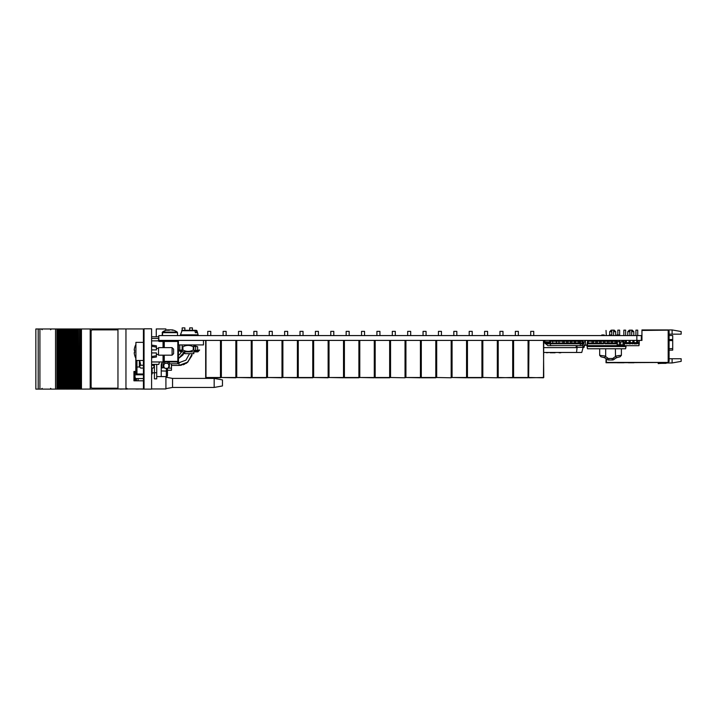 <?xml version="1.0" encoding="UTF-8"?>
<svg xmlns="http://www.w3.org/2000/svg" width="717" height="717" viewBox="0 0 717 717"><rect width="100%" height="100%" fill="white"/><g stroke="black" fill="none" stroke-linecap="round" stroke-linejoin="round"><path stroke-width="1.08" d="M636.848 335.583L641.339 335.583L641.339 340.405L636.848 340.405L636.848 335.583L158.824 335.583L158.824 340.252A0.6 0.6 0 0 0 159.434 340.862L163.046 340.862A0.6 0.6 0 0 1 163.655 341.462L164.256 341.462L164.256 347.646M636.848 340.405L158.842 340.405M598.829 341.238L598.829 340.405L598.812 341.238M598.785 341.238L598.785 340.405M598.749 341.238L598.749 340.405M598.856 341.238L598.856 340.405M549.751 340.405L549.751 341.91L544.929 341.91L544.929 340.405M561.796 341.238L561.796 340.405M556.966 341.238L556.966 340.405M570.517 340.709L569.056 340.709M621.944 340.405L621.944 341.91L619.676 341.91L619.605 340.405M622.015 340.405L621.944 341.91M599.134 340.405L599.134 341.238M581.057 340.405L581.057 341.238M582.168 341.884L582.751 341.884M567.998 341.238L580.152 341.238L580.152 340.405L580.474 343.049L575.661 343.049M619.676 341.91L619.676 340.405L619.649 341.91M582.778 341.884L584.982 341.884L582.778 341.884M585.018 341.91L585.018 340.405L585.027 341.91L582.751 341.91L585.018 341.91L582.751 341.91L585.009 341.91L582.751 341.91L582.751 340.405M545.834 341.884L546.578 341.884M563.338 341.158L563.338 340.405M562.433 341.238L562.433 340.405M592.009 340.405L592.009 341.238M586.972 345.227L585.377 345.227L585.377 340.405L585.377 345.262L583.862 345.262L583.862 341.91M497.804 347.494L497.616 346.705L497.804 347.494M497.661 345.594L497.903 346.625L497.661 345.594M576.199 340.405L575.661 340.709M574.308 340.709L571.924 340.709M566.645 340.709L563.338 340.709M555.245 340.709L552.771 340.709M551.364 340.709L549.751 340.709M576.199 345.612L576.199 347.628L543.755 347.628M576.199 340.709L576.199 341.238M584.561 345.262L584.014 347.494L583.136 347.189L583.781 347.189L584.247 345.262M576.907 345.612L577.104 347.342L576.199 347.342M582.294 344.223L583.136 347.342L581.756 352.468L543.755 352.468M576.531 352.468L577.104 347.342L583.136 347.342M543.925 352.468L546.596 352.468M546.596 352.773L549.347 352.468M552.601 352.773L550.172 352.773L554.671 352.773L552.368 352.468M552.744 352.773L555.083 352.773L551.938 352.468M559.117 352.468L556.204 352.468M559.081 352.773L560.811 352.773L559.296 352.468M551.938 352.773L554.671 352.468M558.149 345.612L547.824 345.684L545.942 343.873A1.058 1.058 0 0 1 544.902 343.031L544.579 341.435L543.755 341.31M545.789 342.851L545.601 341.91L546.39 342.968L546.605 341.767M550.324 342.968L546.39 342.968L546.39 343.873L550.324 343.873M549.751 341.158L551.364 341.158L551.364 340.405M551.364 341.158L552.735 341.202L552.735 340.405L552.735 341.238L552.771 340.405L552.771 341.238L552.771 340.405L552.771 341.158L556.509 341.346L556.562 340.405L556.562 341.238M556.598 340.405L556.966 341.158M544.929 340.53A1.058 1.058 0 0 0 544.427 340.405M626.541 343.425L625.179 343.425M634.195 343.425L632.842 343.425M638.031 343.425L636.669 343.425M634.195 343.873L636.669 343.873M638.031 343.873L639.25 343.873L639.241 342.914M625.179 343.873L624.175 343.425L624.489 345.684L638.928 345.684L639.25 343.873M630.368 343.425L632.842 343.873M626.541 343.873L629.015 343.425M630.368 343.873L629.015 343.873M568.348 341.158L566.645 341.158L566.645 340.405M569.307 341.202L569.307 341.202A0.977 0.977 0 0 0 568.348 340.405M564.171 343.802L564.171 343.004L562.818 343.004L562.818 343.802L570.472 343.802L570.472 343.049L571.834 343.049L571.834 343.802L580.528 343.802L580.241 345.612L582.052 345.612L582.374 343.049L580.528 343.049L580.205 341.238L580.474 343.049M580.51 343.802L580.196 345.612L580.528 343.802L582.822 343.802A0.977 0.977 0 0 0 583.781 343.004L583.862 342.601M580.152 341.238L582.052 341.238L582.374 343.049L583.235 341.91L583.046 342.86M590.091 341.238L590.055 340.405M590.091 341.158L588.29 341.158L588.29 340.405L588.29 341.238L589.652 341.158L588.29 341.158M593.479 340.405L593.882 341.238L593.882 340.405M613.071 341.158L613.035 340.405L613.071 341.158M616.459 340.405L616.898 341.238L615.105 341.158L615.105 340.405M608.742 340.405L608.742 341.346L607.38 341.346L607.38 343.802L607.38 343.004L608.742 343.004L608.742 343.802L609.199 340.405M586.972 345.612L586.972 344.85M623.055 345.612L623.055 344.85L623.055 345.612M626.165 345.684L625.618 348.776M605.408 340.405L605.408 341.158L603.615 341.238M603.902 341.158L603.902 340.405M601.142 340.405L601.142 341.238L601.545 340.405M597.754 341.238L597.709 340.405M597.754 341.158L595.89 341.158L595.89 340.405M623.924 343.425L623.924 342.663L639.241 342.663L639.241 343.425L623.924 343.425M639.241 340.405L639.241 342.663M626.425 342.224L625.215 342.52L625.215 341.301L626.425 341.301L626.425 342.52L625.215 342.52L626.425 342.52M630.234 341.91L629.033 342.224L629.033 340.405L629.033 342.224L630.234 342.224L629.033 342.52L629.033 341.91L630.234 342.224L630.234 340.405L630.234 341.91M632.86 342.224L632.86 341.005L634.061 341.005L632.86 341.005L632.86 340.405L632.86 341.301L634.061 341.301L634.061 342.52L632.86 342.52M637.915 342.224L636.705 342.52L636.705 341.301L637.915 341.301L637.915 342.52L636.705 342.52M623.924 340.405L623.924 342.663M634.061 341.301L634.061 340.405L634.061 341.301M626.425 341.301L626.425 340.405L626.425 341.301M636.705 340.405L636.705 341.005L637.915 341.301L637.915 340.405M556.509 343.802L555.155 343.802L555.155 343.004L556.509 343.004L556.509 341.346L556.509 343.802L558.982 343.802L558.982 340.405L558.982 343.004L560.344 343.004L560.344 343.802L558.982 343.802M551.328 343.802L552.682 343.802L552.682 341.158L551.328 341.158L552.682 341.158L552.682 340.405L552.682 343.004L550.315 343.802L550.629 345.612L580.152 345.612L580.474 343.802M552.682 341.202L552.682 340.405L552.682 341.202M555.155 343.049L552.682 343.049M552.682 343.802L555.155 343.802M564.171 343.004L564.171 341.346L562.818 341.346L562.818 343.004M564.171 341.158L562.818 341.158L564.171 341.158L564.171 340.405L564.171 341.158M566.645 343.049L564.171 343.049M574.308 343.049L570.472 343.004L570.472 340.405L570.472 341.346L571.834 341.346L571.834 340.405L571.834 341.158L570.472 341.158L571.834 341.158L570.517 341.158L570.517 340.405M571.834 343.802L570.472 343.802L571.834 343.802L571.87 343.049L571.87 343.802L571.87 340.405M570.472 343.802L570.472 343.004L567.998 343.049M562.818 343.802L560.344 343.802M555.155 341.238L550.629 341.238L550.315 343.049L551.328 343.049M558.982 343.049L556.509 343.049M560.344 343.049L562.818 343.049M556.509 341.238L566.645 341.238M560.344 341.158L558.982 341.158L560.344 341.158M579.488 340.405L579.488 341.346L578.135 341.346L578.135 343.802L578.135 343.004L579.488 343.004L579.488 341.158L578.135 341.158L578.135 340.405M567.998 340.405L567.998 341.346L566.645 341.158M567.998 343.802L567.998 341.346M566.645 343.802L566.645 341.346M575.661 340.405L575.661 341.158L574.308 341.158L574.308 340.405M575.661 343.802L575.661 341.346L574.308 341.346L574.308 343.802M564.216 341.158L562.854 341.158L562.854 340.405L562.854 341.238L564.216 341.238L564.216 340.405L564.225 341.158M571.888 340.405L571.87 341.158M579.533 341.238L579.533 340.405L579.533 341.238M560.398 341.238L560.398 340.405L560.398 341.238L559.036 341.238L559.027 340.405M593.416 341.158L592.063 341.158L593.416 341.238L593.416 340.405L593.416 341.158M616.396 341.158L615.043 341.158L616.396 341.158L615.043 341.158L616.396 341.158L616.396 340.405L616.396 341.346L615.043 341.346L615.043 343.004L616.396 343.004L616.396 341.158M611.216 343.049L601.079 343.049L601.079 343.802L601.079 340.405L601.079 341.158L599.726 341.158L599.726 340.405L599.726 341.202L599.726 340.405L599.726 341.158L601.079 341.158L599.726 341.346L601.079 341.238L601.079 340.405L601.079 341.346L599.726 341.346L599.726 343.004L601.079 343.049L599.726 343.004L599.726 343.802L599.726 343.049L597.252 343.049M589.589 341.158L588.236 341.158L588.236 340.405L588.236 341.202L588.236 340.405L588.236 341.158L589.589 341.158L588.236 341.158L588.236 343.004L588.236 341.158L589.589 341.158M589.589 343.802L588.236 343.802L588.236 343.004L589.589 343.004L589.589 343.802L592.063 343.802L592.063 341.346L593.416 341.346L593.416 343.004L592.063 343.004M617.059 345.612L617.382 343.049L616.396 343.049L616.396 343.802L617.382 343.802L617.059 345.612L587.546 345.612L587.223 343.802L588.236 343.802M588.236 343.049L587.223 343.049L587.223 343.802M592.063 343.049L589.589 343.049M593.416 343.004L593.416 343.802L603.553 343.802M616.396 343.802L615.043 343.802L616.396 343.802L616.396 343.004L612.569 343.049M604.906 343.802L611.216 343.802L611.216 341.346L612.569 341.346L612.569 343.004L611.216 343.004M611.216 343.802L615.043 343.802M617.059 341.238L617.382 343.049L617.122 341.238L597.252 341.238M595.89 341.238L587.546 341.238L587.223 343.049M595.89 343.049L593.416 343.049M593.416 343.802L592.063 343.802M608.742 341.158L607.38 341.346L607.38 340.405M604.906 341.158L603.553 341.158L604.906 341.158M604.906 343.004L603.553 343.004L603.553 341.346L604.906 341.346L604.906 343.004M597.252 340.405L597.709 341.238M595.89 343.802L595.89 341.158M597.252 343.802L597.252 341.158L597.709 341.158M612.569 343.802L612.569 343.004M612.569 340.405L612.569 341.158L611.216 341.158L611.216 340.405M575.706 343.802L575.706 343.049M575.715 341.238L575.715 340.405L575.661 341.158M579.533 343.802L579.533 343.049M578.18 343.802L578.18 343.049M568.088 340.405L568.052 341.238L568.043 340.405M550.36 343.802L550.36 343.049M560.38 343.049L560.398 343.802M570.526 343.802L570.526 343.049M580.51 343.049L580.528 343.802M579.542 343.049L579.542 343.802M579.578 340.405L579.488 341.158M593.882 341.238L592.125 341.238L592.125 340.405M589.652 341.238L589.652 340.405L589.652 341.238M597.306 341.158L597.306 340.405L597.306 341.158M604.969 343.802L604.969 343.049M603.615 343.802L603.615 343.049M608.796 343.802L608.796 343.049M607.442 343.802L607.442 343.049M612.632 343.802L612.632 343.049M613.035 341.158L612.569 341.158L612.632 340.405L613.035 341.238M615.105 343.802L615.105 343.049M601.142 341.158L599.779 341.238L599.779 340.405M601.142 343.802L601.142 343.049M599.779 343.802L599.779 343.049M571.924 340.405L571.924 341.238L571.924 340.405M564.261 341.238L564.261 340.405L564.261 341.158L562.908 341.238M580.241 341.238L580.564 343.049M555.245 341.158L555.245 340.405M669.086 335.511L672.707 335.511L672.707 350.147L669.086 350.147M672.107 329.937L681.15 331.532L681.15 334.158L672.107 334.158L672.107 329.937L641.948 329.937L641.948 330.456L667.581 330.152L642.244 330.456M635.916 335.583L635.916 330.152L637.727 330.152L637.727 335.583M629.885 335.583L629.885 330.152L632.295 330.152L633.801 331.657L631.695 331.657M629.885 331.657L627.769 331.657L627.769 335.583M611.789 335.583L611.789 330.152L614.2 330.152L615.706 331.657L613.6 331.657M617.821 334.973L617.821 330.152L619.631 330.152L619.631 335.583M623.853 335.583L623.853 330.152L625.663 330.152L625.663 335.583M641.339 340.405L641.948 340.405L641.948 330.456M611.789 331.657L609.674 331.657L609.674 334.973M681.15 358.742L681.15 361.368L672.107 362.963L672.107 358.742L681.15 358.742M672.107 358.742L669.086 358.742M672.107 362.963L666.631 362.963M666.218 362.748A1.506 1.506 0 0 1 665.313 363.053A1.506 1.506 0 0 0 666.218 362.748A1.506 1.506 0 0 1 665.313 363.053A1.506 1.506 0 0 0 665.833 362.963L665.672 362.748M667.581 330.152L668.181 330.152L668.181 362.417L606.358 362.417L606.358 358.912M672.107 334.158L669.086 334.158M668.181 362.417L669.086 361.511L669.086 331.057L668.181 330.152M628.468 362.766L633.945 362.766L628.468 362.766M623.907 362.766L617.364 362.766L623.907 362.766M618.672 362.766L619.981 362.766L618.672 362.766M606.026 330.456L606.331 335.583L606.026 330.456M606.026 358.661L606.026 362.748L667.581 362.452L606.331 362.452L606.331 358.885M665.833 362.963A1.506 1.506 0 0 1 665.313 363.053A1.506 1.506 0 0 0 665.833 362.963A1.506 1.506 0 0 1 665.313 363.053A1.506 1.506 0 0 0 665.833 362.963A1.506 1.506 0 0 1 665.313 363.053A1.506 1.506 0 0 0 665.833 362.963A1.506 1.506 0 0 1 665.313 363.053L662.141 363.053A31.665 31.665 0 0 0 658.179 363.304L658.233 363.618A31.665 31.665 0 0 1 662.302 363.358L665.618 363.358A1.506 1.506 0 0 0 666.828 362.748M665.313 363.053L662.141 363.053M658.233 363.618A31.665 31.665 0 0 1 662.302 363.358A31.665 31.665 0 0 0 658.233 363.618A31.665 31.665 0 0 1 662.302 363.358A31.665 31.665 0 0 0 658.233 363.618A31.665 31.665 0 0 1 662.302 363.358A31.665 31.665 0 0 0 658.233 363.618A31.665 31.665 0 0 1 662.302 363.358A31.665 31.665 0 0 0 658.233 363.618A31.665 31.665 0 0 1 662.302 363.358A31.665 31.665 0 0 0 658.233 363.618A31.665 31.665 0 0 1 662.302 363.358A31.665 31.665 0 0 0 658.233 363.618A31.665 31.665 0 0 1 662.302 363.358A31.665 31.665 0 0 0 658.233 363.618A31.665 31.665 0 0 1 662.302 363.358A31.665 31.665 0 0 0 658.233 363.618A31.665 31.665 0 0 1 662.302 363.358A31.665 31.665 0 0 0 658.233 363.618A31.665 31.665 0 0 1 662.302 363.358A31.665 31.665 0 0 0 658.233 363.618A31.665 31.665 0 0 1 662.302 363.358L665.618 363.358M628.379 362.766L632.806 362.766L628.379 362.766M621.451 362.766L619.237 362.766L621.451 362.766M615.392 348.776L615.5 356.609L615.392 356.107L620.68 355.399A1.506 1.183 83.9 0 1 619.649 356.896L616.907 357.613A9.662 9.662 0 0 0 614.29 359.253A3.011 3.011 0 0 1 612.3 360.006L608.769 360.006A3.011 3.011 0 0 1 606.77 359.253A9.662 9.662 0 0 0 604.162 357.613L601.411 356.896A1.506 1.183 96.1 0 1 600.389 355.399L605.677 356.107L605.677 348.776M615.5 356.609L616.907 357.613A9.662 9.662 0 0 0 614.29 359.253L613.295 358.124A11.176 11.176 0 0 1 615.5 356.609M603.006 357.209L604.162 357.613L605.569 356.609A11.176 11.176 0 0 1 607.774 358.124L606.77 359.253A9.662 9.662 0 0 0 604.162 357.613M605.677 341.238L605.677 340.405M605.677 356.107L605.569 356.609M620.68 355.399L618.027 355.65M616.862 335.583L616.862 334.973L619.282 334.973L619.282 335.583M601.787 335.583L601.787 334.973L604.198 334.973L604.198 335.583M609.325 335.583L609.325 334.973L611.735 334.973L611.735 335.583M374.579 340.405L374.274 377.796L359.486 377.5L359.486 340.405M405.338 340.405L405.033 377.796L405.033 340.405M451.477 340.405L451.172 377.796L436.384 377.5L436.384 340.405M436.689 340.405L436.689 377.5L451.172 377.796L451.172 340.405M205.985 340.405L205.985 377.796L220.469 377.796L220.469 340.405M220.773 340.405L220.773 377.5L205.68 377.5L205.68 340.405M207.733 335.583L207.733 331.362L210.753 331.362L210.753 335.583M236.153 340.405L235.848 377.796L221.06 377.5L221.06 340.405M223.112 335.583L223.112 331.362L226.133 331.362L226.133 335.583M251.533 340.405L251.228 377.796L236.44 377.5L236.44 340.405M238.492 335.583L238.492 331.362L241.512 331.362L241.512 335.583M252.124 340.405L252.124 377.796L266.607 377.796L266.607 340.405M266.912 340.405L266.912 377.5L251.819 377.5L251.819 340.405M253.872 335.583L253.872 331.362L256.892 331.362L256.892 335.583M282.292 340.405L281.996 377.796L267.199 377.5L267.199 340.405M269.251 335.583L269.251 331.362L272.272 331.362L272.272 335.583M297.672 340.405L297.376 377.796L282.588 377.5L282.588 340.405M284.631 335.583L284.631 331.362L287.651 331.362L287.651 335.583M298.263 340.405L298.263 377.796L312.755 377.796L312.755 340.405M313.051 340.405L313.051 377.5L297.967 377.5L297.967 340.405M300.011 335.583L300.011 331.362L303.031 331.362L303.031 335.583M328.431 340.405L328.135 377.796L313.347 377.5L313.347 340.405M315.39 335.583L315.39 331.362L318.411 331.362L318.411 335.583M343.81 340.405L343.515 377.796L328.727 377.5L328.727 340.405M330.779 335.583L330.779 331.362L333.79 331.362L333.79 335.583M344.402 340.405L344.402 377.796L358.894 377.796L358.894 340.405M359.19 340.405L359.19 377.5L344.106 377.5L344.106 340.405M346.159 335.583L346.159 331.362L349.17 331.362L349.17 335.583M361.538 335.583L361.538 331.362L364.55 331.362L364.55 335.583M375.17 340.405L375.17 377.796L389.654 377.796L389.654 340.405M389.958 340.405L389.958 377.5L374.866 377.5L374.866 340.405M376.918 335.583L376.918 331.362L379.929 331.362L379.929 335.583M390.55 340.405L390.55 377.5L405.033 377.796L390.245 377.5L390.245 340.405M392.298 335.583L392.298 331.362L395.309 331.362L395.309 335.583M420.718 340.405L420.413 377.796L405.625 377.5L405.625 340.405M407.677 335.583L407.677 331.362L410.689 331.362L410.689 335.583M421.309 340.405L421.309 377.796L435.793 377.796L435.793 340.405M436.097 340.405L436.097 377.5L421.004 377.5L421.004 340.405M423.057 335.583L423.057 331.362L426.068 331.362L426.068 335.583M438.437 335.583L438.437 331.362L441.448 331.362L441.448 335.583M466.857 340.405L466.552 377.796L451.764 377.5L451.764 340.405M453.816 335.583L453.816 331.362L456.828 331.362L456.828 335.583M467.448 340.405L467.448 377.796L481.932 377.796L481.932 340.405M482.236 340.405L482.236 377.5L467.143 377.5L467.143 340.405M469.196 335.583L469.196 331.362L472.216 331.362L472.216 335.583M497.616 340.405L497.311 377.796L482.523 377.5L482.523 340.405M482.828 340.405L482.828 377.5L497.311 377.796L497.311 340.405M484.575 335.583L484.575 331.362L487.596 331.362L487.596 335.583M512.996 340.405L512.691 377.796L497.903 377.5L497.903 340.405M498.207 340.405L498.207 377.796L512.691 377.5L512.691 340.405M499.955 335.583L499.955 331.362L502.976 331.362L502.976 335.583M513.587 340.405L513.587 377.796L528.071 377.796L528.071 340.405M528.375 340.405L528.375 377.5L513.282 377.5L513.282 340.405M515.335 335.583L515.335 331.362L518.355 331.362L518.355 335.583M543.755 340.405L543.459 377.796L528.662 377.5L528.662 340.405M528.967 377.796L543.755 377.5L543.459 340.405M528.967 340.405L528.662 377.5M530.714 335.583L530.714 331.362L533.735 331.362L533.735 335.583M617.122 345.612L620.689 345.612L620.689 341.91M619.183 345.612L619.605 341.337M619.183 340.405L619.183 341.337L619.605 341.158M620.689 345.612L624.48 345.612L623.01 345.612L623.01 344.85L624.346 344.841L617.256 344.85M603.866 340.405L603.866 341.158L603.866 340.405M587.411 344.85L586.927 344.85L587.223 343.201M617.203 341.686L619.183 341.686M622.015 341.686L623.01 341.686M625.968 346.544L625.574 348.776L587.492 348.776L587.098 346.544L625.968 346.544L626.12 345.684M587.546 345.612L586.927 345.612L587.098 346.544M624.525 343.873L624.525 343.425M623.01 344.841L623.01 341.158L623.924 341.158M623.01 340.405L623.01 341.158M171.462 363.779L171.462 370.259L167.482 370.259L167.482 375.448L167.482 371.128L161.244 370.931M193.079 330.304L192.398 330.304L192.398 327.893L189.682 327.893L189.682 330.304L184.869 330.304L184.869 327.893L182.163 327.893L182.163 330.304M154.424 364.379L154.424 378.854L156.718 378.854L156.718 364.379M166.335 368.314L166.335 376.595A1.147 1.147 0 0 0 167.482 375.448A1.147 1.147 0 0 1 166.335 376.595A1.147 1.147 0 0 0 167.482 375.448A1.147 1.147 0 0 1 166.335 376.595L156.718 376.595M167.482 368.314L167.482 371.128M136.956 360.463L136.956 374.005L143.418 374.005M151.592 374.005L152.121 374.005L152.121 368.072M154.424 372.849L152.121 372.849M139.474 366.925L135.809 367.122L135.809 372.849A1.147 1.147 0 0 0 136.956 374.005A1.147 1.147 0 0 1 135.809 372.849L135.809 358.177M135.809 367.122L135.809 366.477M151.592 389.107L144.045 389.107L144.045 328.798L151.592 328.798L151.592 389.107M143.445 380.351L143.445 367.238M143.418 367.238L143.418 360.463M144.045 388.202L143.445 388.202L143.445 330.609L144.045 330.609M143.418 342.368L143.418 329.703L143.418 342.368M143.445 329.703L143.445 330.609L143.445 329.703M125.959 388.955L125.959 328.942L117.964 328.942L117.964 388.955L143.445 388.955L143.445 388.202M135.809 371.469L133.945 371.469L133.945 380.817L143.445 380.817M125.959 328.942L143.445 328.942L143.445 330.609M165.914 330.277L165.914 328.942L156.261 328.942L156.261 336.784M151.592 336.784L158.824 336.784M151.592 388.955L165.914 388.955L165.914 376.595M138.99 374.005L138.99 374.785L135.396 374.785C139.743 374.785 139.743 374.785 135.396 374.785L143.418 374.785M178.425 350.963L179.788 350.963M179.788 344.931L179.788 350.075M214.168 378.406L214.168 387.449L222.458 385.943L222.458 379.911L214.168 378.406L172.546 378.406L165.914 377.196M214.168 387.449L172.546 387.449L172.546 378.406M120.286 388.955L78.61 389.107L78.341 328.978L78.341 389.107L77.597 389.107L77.588 328.978L77.57 389.107L77.588 328.978L77.095 328.978L77.095 389.107L75.93 389.107L75.93 328.978L74.685 328.978L74.685 389.107L74.72 328.978L73.528 328.978L73.528 389.107L73.519 328.978L72.283 328.978L72.283 389.107L72.309 328.978M77.57 389.107L77.122 328.978L75.939 328.978L75.939 389.107L75.186 389.107L75.186 328.978L75.186 389.107L72.784 389.107L72.776 328.978L72.758 389.107L72.776 328.978M72.776 389.107L72.309 389.107M72.283 389.107L71.386 389.107L71.386 328.978L72.283 328.978M71.386 389.107L70.374 389.107L70.356 328.978L70.356 389.107L70.374 328.978L71.117 328.978L71.126 389.107L71.386 328.978M70.356 389.107L69.907 328.978L69.872 389.107L68.715 389.107L68.707 328.978L68.715 389.107L67.972 389.107L67.972 328.978L70.374 328.978M67.945 328.978L67.945 389.107L67.963 328.978L67.47 328.978L67.47 389.107L67.497 328.978L66.314 328.978L66.314 389.107L66.305 328.978L65.059 328.978L65.059 389.107L65.095 328.978M67.945 389.107L65.561 389.107L65.561 328.978L65.095 389.107M65.059 389.107L64.171 389.107L64.171 328.978L65.059 328.978M64.171 389.107L62.684 389.107L62.684 328.978L63.159 328.978L63.132 389.107L63.159 328.978L63.894 328.978L63.903 389.107L64.171 328.978M62.657 389.107L62.657 328.978L61.501 328.978L61.501 389.107L61.492 328.978L60.246 328.978L60.246 389.107L59.081 389.107L59.081 328.978L60.282 328.978L60.246 389.107L60.73 389.107L60.73 328.978L60.748 389.107L62.657 389.107M59.081 389.107L58.337 389.107L58.337 328.978L59.081 328.978M58.337 389.107L57.844 389.107L57.844 328.978L58.337 328.978M35.85 328.978L35.85 389.107L35.85 328.978L57.844 328.978M55.541 328.978L55.541 389.107L57.844 389.107M39.919 328.978L39.919 389.107L55.541 389.107M35.85 389.107L38.198 389.107L38.198 328.978L38.207 389.107L39.919 389.107M127.205 388.955L135.002 388.955M125.403 389.107L127.205 389.107L125.403 388.955M125.305 388.955L120.286 389.107M117.964 328.978L90.208 328.978L90.208 389.107M90.261 389.107L90.261 328.978M80.887 389.107L80.887 328.978L90.208 328.978M80.887 328.978L80.743 389.107M79.999 389.107L79.999 328.978L80.743 328.978M79.497 389.107L79.497 328.978L79.999 328.978M78.61 328.978L79.497 328.978M78.61 389.107L78.332 328.978L77.588 328.978M143.418 378.558L138.13 378.558L138.13 380.817M138.13 388.955L144.045 389.107M136.526 380.817L136.526 378.558L138.13 378.558M138.13 389.107L136.526 388.955M136.526 378.558L135.414 378.558M135.37 388.955L136.526 389.107M135.37 380.817L135.414 377.895M143.445 328.978L144.045 328.978M117.929 329.883L117.929 329.883A1.506 1.506 -90 0 0 117.893 329.883L92.618 329.883A1.506 1.506 -90 0 0 91.113 331.388L91.113 386.696A1.506 1.506 -90 0 0 92.618 388.202L117.929 388.202A1.506 1.506 -90 0 0 117.964 388.202L92.663 388.202M135.907 351.411L135.907 360.463L143.445 360.463L143.445 342.368L135.907 342.368L135.907 351.411M151.592 345.083L156.414 345.836L156.414 347.162L151.592 346.212M151.592 349.905L156.414 349.905L156.414 347.162M152.309 356.474L155.464 355.856M151.592 352.925L156.414 352.925L156.414 356.994L151.592 357.747M135.907 344.465A14.483 14.304 90 0 0 134.204 350.147L134.626 350.219A14.448 14.268 90 0 0 134.626 352.612L134.204 352.674A14.483 14.304 90 0 0 135.907 358.366M158.529 351.411L158.529 355.184L172.098 355.184L172.098 347.646L158.529 347.646L158.529 351.411M172.098 347.646L173.604 349.152L173.604 353.678L172.098 355.184M151.592 361.968L164.256 361.968L164.256 361.368L163.046 361.968L177.825 361.968L178.425 361.368L178.425 341.462L164.256 341.462L164.256 340.862L177.825 340.862L177.825 361.368L164.256 361.368L164.256 355.184M163.046 347.646L163.046 341.462L163.655 341.462L163.655 347.646M163.655 355.184L163.655 361.368M163.655 341.462A0.6 0.6 0 0 0 163.046 340.862L164.256 340.862L163.046 340.862L163.046 341.462L159.434 341.462L159.434 340.862M151.592 338.442L158.824 338.442L158.385 340.862L158.824 339.266M164.256 340.862L169.983 340.862M159.434 361.968L158.824 364.379L151.592 364.379M154.012 366.235L153.931 364.379M139.34 360.463L139.34 366.79L140.738 368.072L143.418 368.072M151.592 368.072L153.026 368.072C154.451 367.122 154.451 366.19 153.026 365.258L151.592 365.258M140.738 368.072C139.313 367.14 139.313 366.208 140.738 365.258L143.418 365.258M140.738 365.258L139.69 360.463M153.429 364.379L153.026 365.258M178.425 357.021L178.551 362.874L177.646 363.779L177.646 361.968M161.961 361.968L161.961 367.848L163.315 367.848L163.315 361.968M164.283 361.968L164.892 363.358L167.778 363.358L168.378 361.968M164.892 363.358C163.431 364.998 163.431 366.647 164.892 368.314L163.315 366.79M169.346 361.968L169.346 366.79L167.778 368.314C169.239 366.674 169.239 365.025 167.778 363.358M164.892 368.314L167.778 368.314M178.425 344.931L203.467 344.931L203.467 340.405M160.456 340.862A6.032 6.032 0 0 1 162.75 340.405M161.244 376.595L161.244 364.836M193.814 345.442L197.65 346.777L197.65 350.013L196.252 350.685M180.603 351.079L180.935 350.013L181.984 350.541M180.765 350.622L179.68 350.013L179.859 350.685M196.709 351.079L198.896 350.013L198.717 350.685M197.811 350.622L197.65 350.013M193.814 345.979L195.669 346.777L195.669 350.013L194.182 350.676M193.258 350.013L193.258 346.777C189.844 344.958 186.384 344.958 182.907 346.777L182.907 350.013C186.33 351.841 189.781 351.841 193.258 350.013C195.374 351.841 197.498 351.841 199.64 350.013L197.883 351.868L180.693 351.868L178.936 350.013C180.245 351.841 181.571 351.841 182.907 350.013M181.383 351.33L178.936 350.013M197.193 351.33L195.669 350.013M182.826 330.304L194.89 330.743L181.625 330.743L182.208 330.304L180.46 334.812L198.116 334.812L197.534 335.583L198.116 334.812L196.951 330.743L196.243 330.743L196.718 332.715L195.365 332.715L194.89 330.743M195.365 332.715L196.718 332.715M195.75 330.304L184.17 330.304L196.243 330.743M193.814 351.868L193.814 353.678L184.762 353.678L184.762 351.868M169.983 329.901A12.01 5.718 90 0 0 169.786 329.838A12.01 6.005 -90 0 1 169.83 329.838L170.897 329.838A12.01 10.558 90 0 1 172.636 330.277A11.92 5.082 119.6 0 1 173.693 330.277A12.01 10.558 -90 0 0 172.331 329.901A12.01 10.558 -90 0 0 171.955 329.838L171.937 330.062M169.104 330.268L168.827 329.838A12.01 10.405 -90 0 0 168.226 329.945M162.141 335.583L162.436 332.088A12.064 12.064 0 0 1 167.446 329.874A12.01 10.405 90 0 1 167.706 329.838L167.895 329.838M162.436 332.088L177.233 332.088A12.064 12.064 0 0 0 172.331 329.901M170.189 329.838A12.01 5.718 -90 0 0 169.239 330.277A11.92 9.375 -136.3 0 0 167.285 330.277A12.01 5.718 90 0 1 168.226 329.838L168.235 330.232M166.272 330.277A12.01 10.558 90 0 1 167.644 329.901A12.01 10.558 90 0 1 168.011 329.838L168.226 329.838M169.777 329.981L169.078 329.838A12.01 10.558 -90 0 0 168.226 330.008M567.998 343.004L566.645 343.004M575.661 343.004L574.308 343.004M597.252 341.346L595.89 341.346M597.252 343.004L595.89 343.004M669.086 339.526L672.707 339.526M672.707 340.584L669.086 340.584M669.086 348.641L672.707 348.641M607.774 358.124A1.506 1.506 0 0 0 608.769 358.5L608.769 360.006M608.769 358.5L612.3 358.5L612.3 360.006M612.3 358.5A1.506 1.506 0 0 0 613.295 358.124M221.365 340.405L221.365 377.5L235.848 377.5L235.848 340.405M236.744 340.405L236.744 377.5L251.228 377.5L251.228 340.405M267.504 340.405L267.504 377.5L281.996 377.5L281.996 340.405M282.883 340.405L282.883 377.5L297.376 377.5L297.376 340.405M313.643 340.405L313.643 377.5L328.135 377.5L328.135 340.405M329.022 340.405L329.022 377.5L343.515 377.5L343.515 340.405M359.782 340.405L359.782 377.5L374.274 377.5L374.274 340.405M405.93 340.405L405.93 377.5L420.413 377.5L420.413 340.405M452.068 340.405L452.068 377.5L466.552 377.5L466.552 340.405M623.01 341.337L623.924 341.337M171.462 368.135L167.984 368.135M171.462 365.437L178.981 365.437L187.863 362.076L192.29 353.678L187.863 362.076L178.999 365.437L178.981 362.721L185.936 360.149L189.557 353.678M182.907 348.928L182.163 348.928L182.163 344.931M154.424 372.732L156.718 372.732M143.445 387.297L144.045 387.297M76.199 389.107L76.199 328.978M75.168 328.978L75.168 389.107M73.797 389.107L73.797 328.978M68.984 389.107L68.984 328.978M66.573 389.107L66.573 328.978M61.761 389.107L61.761 328.978M59.35 389.107L59.35 328.978M57.028 389.107L57.028 328.978M56.903 389.107L56.903 328.978M81.451 389.107L81.451 328.978M135.002 380.817L135.002 371.469M163.046 361.968L163.046 355.184M151.592 340.862L158.385 340.862A1.21 1.21 0 0 0 159.434 341.462M162.141 332.67L177.52 332.67L177.233 332.088M629.284 330.152L627.769 331.657M633.801 331.657L633.801 335.583M613.6 330.152L613.6 335.583M631.695 330.152L631.695 335.583M611.189 330.152L609.674 331.657M615.706 331.657L615.706 335.583M621.388 348.776L621.388 355.363L619.99 356.869M601.079 356.869L599.672 355.363L599.672 348.776M599.672 341.238L599.672 340.405M179.895 362.685L178.551 362.721M184.448 351.868L178.551 358.5L184.448 351.868L178.551 358.5L184.368 352.146L178.551 358.5L184.368 352.146L178.551 358.5L182.978 354.906L184.448 351.868L183.937 353.239M179.42 354.807L181.571 351.868M181.849 351.088L182.163 348.928M180.039 365.392L187.487 362.39L191.887 355.668L187.487 362.39L180.039 365.392M178.981 365.437L187.863 362.076L192.29 353.678L187.863 362.076L178.981 365.437L187.863 362.076L192.29 353.678L187.863 362.076L178.981 365.437L187.2 362.623L191.977 355.354L187.2 362.623L178.981 365.437L187.2 362.623L191.977 355.354M179.349 362.712L179.815 362.685L179.349 362.712M179.761 365.41L181.473 365.204M183.032 364.81L184.708 364.146M185.837 363.555L186.823 362.91M178.551 358.5L184.368 352.146L178.551 358.5M172.546 387.449L165.914 388.659M127.008 388.354L126.255 389.107M42.151 329.73L41.398 328.978M50.593 329.73L51.355 328.978M50.593 388.354L51.355 389.107M42.151 388.354L41.398 389.107M156.414 354.431L158.529 354.431M156.414 348.399L158.529 348.399M177.646 363.779L169.346 363.779M161.961 363.779L161.244 363.779M180.46 334.812L181.042 335.583L180.46 334.812M196.951 330.743L196.377 330.304L196.951 330.743M184.762 344.931L184.762 345.979M193.814 344.931L193.814 350.434M177.52 335.583L177.52 332.67M162.445 335.583L162.732 332.088A12.064 12.064 0 0 1 167.644 329.901"/></g></svg>
